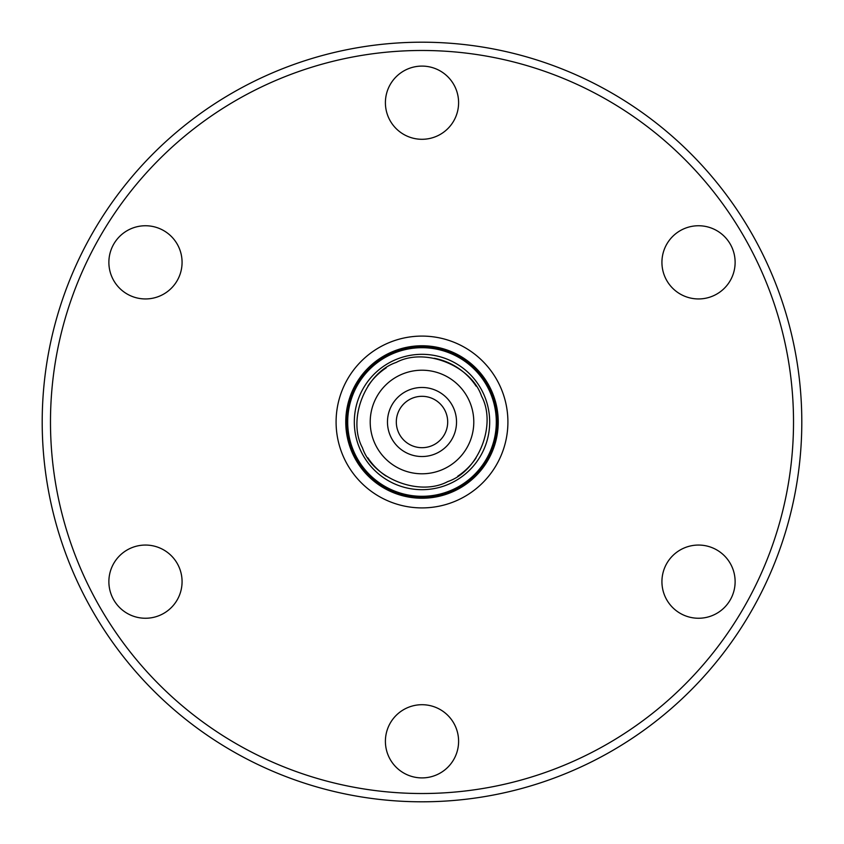 <?xml version="1.0" encoding="UTF-8"?>
<svg xmlns="http://www.w3.org/2000/svg" width="844" height="844" viewBox="0 0 844 844"><rect width="100%" height="100%" fill="white"/><g stroke="black" fill="none" stroke-linecap="round" stroke-linejoin="round"><path stroke-width="1.27" d="M386.214 367.836A64.914 64.914 0 0 0 367.963 386.035A64.914 64.914 0 0 1 386.214 367.836M457.965 367.963A64.914 64.914 0 0 1 476.143 386.183A64.914 64.914 0 0 0 434.291 358.267M362.435 447.795C372.679 478.495 419.299 496.947 447.795 481.565C478.495 471.321 496.947 424.701 481.565 396.205C471.321 365.505 424.701 347.053 396.205 362.435C365.505 372.679 347.053 419.299 362.435 447.795M359.892 448.892A67.678 67.678 0 0 0 422 489.678A67.678 67.678 0 0 0 484.108 395.108A67.678 67.678 0 0 0 422 354.322A67.678 67.678 0 0 0 359.892 448.892M422 447.689A25.689 25.689 0 0 1 396.311 422A25.689 25.689 0 0 1 422 396.311A25.689 25.689 0 0 1 447.689 422A25.689 25.689 0 0 1 422 447.689M422 387.47A34.53 34.53 0 0 1 456.53 422A34.53 34.53 0 0 1 422 456.53A34.53 34.53 0 0 1 387.47 422A34.53 34.53 0 0 1 422 387.47M367.857 457.817A64.914 64.914 0 0 0 386.035 476.037A64.914 64.914 0 0 1 367.857 457.817A64.914 64.914 0 0 0 386.035 476.037M422 473.79A51.79 51.79 0 0 0 473.79 422A51.79 51.79 0 0 0 422 370.21A51.79 51.79 0 0 0 370.21 422A51.79 51.79 0 0 0 422 473.79M422 496.304A74.304 74.304 0 0 0 496.304 422A74.304 74.304 0 0 0 422 347.696A74.304 74.304 0 0 0 347.696 422A74.304 74.304 0 0 0 422 496.304M422 497.2A75.2 75.2 0 0 1 346.8 422A75.2 75.2 0 0 1 422 346.8A75.2 75.2 0 0 1 497.2 422A75.2 75.2 0 0 1 422 497.2M422 336.091A85.909 85.909 0 0 1 507.909 422A85.909 85.909 0 0 1 422 507.909A85.909 85.909 0 0 1 336.091 422A85.909 85.909 0 0 1 422 336.091M422 345.766A76.234 76.234 0 0 0 345.766 422A76.234 76.234 0 0 0 422 498.234A76.234 76.234 0 0 0 498.234 422A76.234 76.234 0 0 0 422 345.766M145.474 618.251A36.598 36.598 0 0 1 108.876 581.653A36.598 36.598 0 0 1 145.474 545.055A36.598 36.598 0 0 1 182.072 581.653A36.598 36.598 0 0 1 145.474 618.251M145.474 298.945A36.598 36.598 0 0 1 108.876 262.347A36.598 36.598 0 0 1 145.474 225.749A36.598 36.598 0 0 1 182.072 262.347A36.598 36.598 0 0 1 145.474 298.945M422 139.292A36.598 36.598 0 0 1 385.402 102.694A36.598 36.598 0 0 1 422 66.096A36.598 36.598 0 0 1 458.598 102.694A36.598 36.598 0 0 1 422 139.292M698.526 298.945A36.598 36.598 0 0 1 661.928 262.347A36.598 36.598 0 0 1 698.526 225.749A36.598 36.598 0 0 1 735.124 262.347A36.598 36.598 0 0 1 698.526 298.945M698.526 618.251A36.598 36.598 0 0 1 661.928 581.653A36.598 36.598 0 0 1 698.526 545.055A36.598 36.598 0 0 1 735.124 581.653A36.598 36.598 0 0 1 698.526 618.251M422 777.904A36.598 36.598 0 0 1 385.402 741.306A36.598 36.598 0 0 1 422 704.708A36.598 36.598 0 0 1 458.598 741.306A36.598 36.598 0 0 1 422 777.904M422 42.2A379.8 379.8 0 0 1 801.8 422A379.8 379.8 0 0 1 422 801.8A379.8 379.8 0 0 1 42.2 422A379.8 379.8 0 0 1 422 42.2M422 50.482A371.518 371.518 0 0 1 793.518 422A371.518 371.518 0 0 1 422 793.518A371.518 371.518 0 0 1 50.482 422A371.518 371.518 0 0 1 422 50.482M457.786 476.164A64.914 64.914 0 0 0 476.037 457.965A64.914 64.914 0 0 1 457.786 476.164M484.108 395.108A67.678 67.678 0 0 0 422 354.322"/></g></svg>
